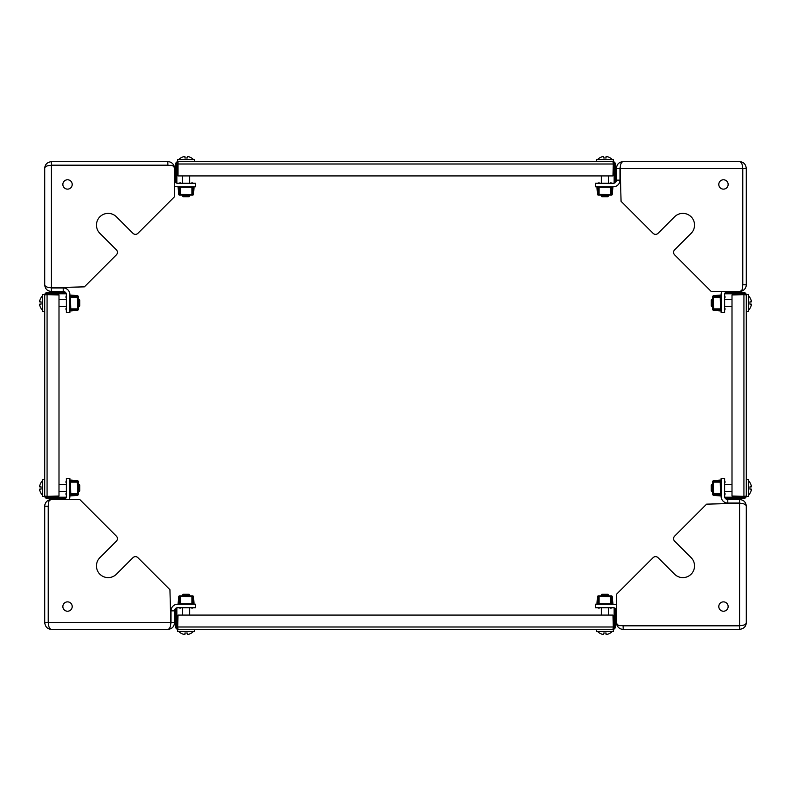 <?xml version="1.0" encoding="UTF-8"?>
<svg xmlns="http://www.w3.org/2000/svg" width="791" height="791" viewBox="0 0 791 791"><rect width="100%" height="100%" fill="white"/><g stroke="black" fill="none" stroke-linecap="round" stroke-linejoin="round"><path stroke-width="1.19" d="M653.089 233.335A3.51 3.51 0 0 0 658.053 233.335L674.585 216.803A11.697 11.697 0 0 1 693.658 220.6A11.697 11.697 0 0 1 691.116 233.335L674.585 249.877A3.51 3.51 0 0 0 674.585 254.831L711.188 291.444L739.041 291.444A3.51 3.51 0 0 0 742.551 287.934L742.551 168.325C742.472 164.113 741.483 161.888 739.605 161.661L623.15 161.661C621.331 161.898 620.352 164.123 620.193 168.325L621.064 201.309L653.089 233.335M723.468 189.128A4.677 4.677 0 0 1 718.792 184.451A4.677 4.677 0 0 1 723.468 179.775A4.677 4.677 0 0 0 718.792 184.451A4.677 4.677 0 0 0 723.468 189.128A4.677 4.677 0 0 0 728.145 184.451A4.677 4.677 0 0 0 723.468 179.775A4.677 4.677 0 0 1 728.145 184.451A4.677 4.677 0 0 1 723.468 189.128M620.46 178.341L619.986 177.827M746.269 284.77L742.759 284.77L742.551 285.877A3.154 3.154 0 0 0 742.759 284.77L742.759 168.325L746.269 168.325L746.269 284.77A6.664 6.664 0 0 1 739.605 291.444L727.789 291.444A3.154 3.154 0 0 0 725.337 292.611M739.605 161.661C743.5 161.898 745.715 164.123 746.269 168.325M721.926 291.444A6.664 6.664 0 0 0 721.125 294.598L721.125 312.485L724.635 312.485L724.635 294.598A3.154 3.154 0 0 1 725.218 292.769M623.15 161.661C619.027 161.997 616.812 164.221 616.486 168.325L619.986 168.325L620.243 167.089M615.309 182.583A3.154 3.154 0 0 0 616.486 180.13L619.986 180.13A6.664 6.664 0 0 1 613.322 186.795L595.435 186.795L595.435 183.285L613.322 183.285A3.154 3.154 0 0 0 615.161 182.701M616.486 168.325L616.486 180.13M619.986 168.325L619.986 180.13M745.092 496.056A1.167 1.167 0 0 1 743.926 497.223L725.218 497.223L725.218 498.389L743.926 498.389A2.343 2.343 0 0 0 746.269 496.056L746.269 294.944A2.343 2.343 0 0 0 743.926 292.611L725.218 292.611L725.218 293.777L743.926 293.777A1.167 1.167 0 0 1 745.092 294.944M746.269 479.504L748.375 479.504L748.375 496.461L732.001 496.056L732.001 294.944L748.375 294.539L748.375 311.496L746.269 311.496M612.976 162.827A1.167 1.167 0 0 1 614.142 163.994L614.142 182.701L615.309 182.701L615.309 163.994A2.343 2.343 0 0 0 612.976 161.661L178.024 161.661A2.343 2.343 0 0 0 175.691 163.994L175.691 182.701L176.858 182.701L176.858 163.994A1.167 1.167 0 0 1 178.024 162.827M596.434 161.661L596.434 159.555L613.381 159.555L612.976 175.918L178.024 175.918L178.024 161.661M116.415 254.831A3.51 3.51 0 0 0 116.415 249.877L99.884 233.335A11.697 11.697 0 0 1 103.67 214.272A11.697 11.697 0 0 1 116.415 216.803L132.947 233.335A3.51 3.51 0 0 0 137.911 233.335L174.514 196.732L174.514 168.879A3.51 3.51 0 0 0 171.014 165.368L51.395 165.368C47.193 165.448 44.968 166.436 44.731 168.325L44.731 284.77C44.978 286.589 47.193 287.578 51.395 287.726L84.39 286.856L116.415 254.831M72.208 184.451A4.677 4.677 0 0 1 67.532 189.128A4.677 4.677 0 0 1 62.855 184.451A4.677 4.677 0 0 0 67.532 189.128A4.677 4.677 0 0 0 72.208 184.451A4.677 4.677 0 0 0 67.532 179.775A4.677 4.677 0 0 0 62.855 184.451A4.677 4.677 0 0 1 67.532 179.775A4.677 4.677 0 0 1 72.208 184.451M61.411 287.459L60.907 287.934M44.731 168.325C44.978 164.429 47.203 162.204 51.395 161.661L167.85 161.661L167.85 165.161L168.948 165.368M51.395 161.661L51.395 165.161L167.85 165.161A3.154 3.154 0 0 1 168.977 165.368M167.85 161.661A6.664 6.664 0 0 1 174.514 168.325L174.514 180.13A3.154 3.154 0 0 0 175.691 182.583M174.514 186.004A6.664 6.664 0 0 0 177.678 186.795L195.565 186.795L195.565 183.285L177.678 183.285A3.154 3.154 0 0 1 175.839 182.701M44.731 284.77C45.077 288.893 47.302 291.118 51.395 291.444L51.395 287.934L50.159 287.677M65.663 292.611A3.154 3.154 0 0 0 63.211 291.444L63.211 287.934A6.664 6.664 0 0 1 69.875 294.598L69.875 312.485L66.365 312.485L66.365 294.598A3.154 3.154 0 0 0 65.782 292.769M51.395 291.444L63.211 291.444M51.395 287.934L63.211 287.934M137.911 557.665A3.51 3.51 0 0 0 132.947 557.665L116.415 574.197A11.697 11.697 0 0 1 97.342 570.4A11.697 11.697 0 0 1 99.884 557.665L116.415 541.123A3.51 3.51 0 0 0 116.415 536.169L79.812 499.556L51.959 499.556A3.51 3.51 0 0 0 48.449 503.066L48.449 622.675C48.528 626.887 49.517 629.112 51.395 629.339L167.85 629.339C169.669 629.102 170.648 626.877 170.807 622.675L169.936 589.691L137.911 557.665M67.532 601.872A4.677 4.677 0 0 1 72.208 606.549A4.677 4.677 0 0 1 67.532 611.225A4.677 4.677 0 0 0 72.208 606.549A4.677 4.677 0 0 0 67.532 601.872A4.677 4.677 0 0 0 62.855 606.549A4.677 4.677 0 0 0 67.532 611.225A4.677 4.677 0 0 1 62.855 606.549A4.677 4.677 0 0 1 67.532 601.872M170.54 612.659L171.014 613.173M44.731 506.23L48.241 506.23L48.449 505.123A3.154 3.154 0 0 0 48.241 506.23L48.241 622.675L44.731 622.675L44.731 506.23A6.664 6.664 0 0 1 51.395 499.556L63.211 499.556A3.154 3.154 0 0 0 65.663 498.389M51.395 629.339C47.5 629.102 45.285 626.877 44.731 622.675M69.074 499.556A6.664 6.664 0 0 0 69.875 496.402L69.875 478.515L66.365 478.515L66.365 496.402A3.154 3.154 0 0 1 65.782 498.231M167.85 629.339C171.973 629.003 174.188 626.779 174.514 622.675L171.014 622.675L170.757 623.911M175.691 608.417A3.154 3.154 0 0 0 174.514 610.87L171.014 610.87A6.664 6.664 0 0 1 177.678 604.205L195.565 604.205L195.565 607.715L177.678 607.715A3.154 3.154 0 0 0 175.839 608.299M174.514 622.675L174.514 610.87M171.014 622.675L171.014 610.87M720.196 480.523L720.66 494.988L713.67 494.879L713.245 481.561L720.196 480.523M721.125 494.988A0.939 0.939 0 0 1 720.107 495.917L713.63 495.354A0.939 0.939 0 0 1 712.77 494.415L712.77 481.561A0.939 0.939 0 0 1 713.63 480.621L720.107 480.058A0.939 0.939 0 0 1 721.125 480.987M720.66 482.144L713.245 482.144M713.245 493.831L720.66 493.831M721.125 482.767A0.939 0.939 0 0 1 720.66 481.956M724.635 480.552L725.1 481.956A0.939 0.939 0 0 1 724.635 482.767M720.66 494.019A0.939 0.939 0 0 1 721.125 493.208M724.635 495.423L725.1 494.019A0.939 0.939 0 0 0 724.635 493.208M713.245 481.561L720.66 481.561M720.66 494.415L713.245 494.415M732.001 484.478L724.635 484.478M712.77 484.478L711.771 484.478L711.771 491.498L712.77 491.498M732.001 491.498L724.635 491.498M711.771 484.478L711.188 485.061L711.188 490.904L711.771 491.498M749.947 493.366L749.947 493.366A10.036 10.036 0 0 0 751.45 489.154L749.947 489.154L749.947 486.821L751.45 486.821A10.036 10.036 0 0 0 749.947 482.599L749.947 482.599M720.196 295.547L720.66 310.013L713.67 309.914L713.245 296.585L720.196 295.547M721.125 310.013A0.939 0.939 0 0 1 720.107 310.942L713.63 310.379A0.939 0.939 0 0 1 712.77 309.449L712.77 296.585A0.939 0.939 0 0 1 713.63 295.656L720.107 295.083A0.939 0.939 0 0 1 721.125 296.022M720.66 297.169L713.245 297.169M713.245 308.866L720.66 308.866M721.125 297.792A0.939 0.939 0 0 1 720.66 296.981M724.635 295.587L725.1 296.981A0.939 0.939 0 0 1 724.635 297.792M720.66 309.044A0.939 0.939 0 0 1 721.125 308.233M724.635 310.448L725.1 309.044A0.939 0.939 0 0 0 724.635 308.233M713.245 296.585L720.66 296.585M720.66 309.449L713.245 309.449M732.001 299.502L724.635 299.502M712.77 299.502L711.771 299.502L711.771 306.522L712.77 306.522M732.001 306.522L724.635 306.522M711.771 299.502L711.188 300.096L711.188 305.939L711.771 306.522M749.947 308.401L749.947 308.401A10.036 10.036 0 0 0 751.45 304.179L749.947 304.179L749.947 301.846L751.45 301.846A10.036 10.036 0 0 0 749.947 297.634L749.947 297.634M611.908 187.259L612.372 187.774L611.334 194.685L598.006 194.25L597.907 187.259L611.908 187.259M611.908 186.795A0.939 0.939 0 0 1 612.837 187.813L612.264 194.299A0.939 0.939 0 0 1 611.334 195.15L598.471 195.15A0.939 0.939 0 0 1 597.541 194.299L596.978 187.813A0.939 0.939 0 0 1 597.907 186.795M610.939 187.259A0.939 0.939 0 0 1 610.128 186.795M612.343 183.285L610.939 182.82A0.939 0.939 0 0 0 610.128 183.285M610.751 194.685L610.751 187.259M599.064 187.259L599.064 194.685M599.687 186.795A0.939 0.939 0 0 1 598.876 187.259M597.472 183.285L598.876 182.82A0.939 0.939 0 0 1 599.687 183.285M611.334 187.259L611.334 194.685M598.471 194.685L598.471 187.259M601.397 175.918L601.397 183.285M601.397 195.15L601.397 196.148L608.417 196.148L608.417 195.15M608.417 175.918L608.417 183.285M601.397 196.148L601.981 196.732L607.834 196.732L608.417 196.148M610.296 157.973L610.296 157.973A10.036 10.036 0 0 0 606.074 156.47L606.074 157.973L603.741 157.973L603.741 156.47A10.036 10.036 0 0 0 599.519 157.973L599.519 157.973M182.583 175.918L182.583 183.285M182.583 195.15L182.583 196.148L189.603 196.148L189.603 195.15M189.603 175.918L189.603 183.285M182.583 196.148L183.166 196.732L189.019 196.732L189.603 196.148M194.566 159.555L177.619 159.555L177.619 161.661L194.566 161.661L194.566 159.555M191.481 157.973L191.481 157.973A10.036 10.036 0 0 0 187.259 156.47L187.259 157.973L184.926 157.973L184.926 156.47A10.036 10.036 0 0 0 180.704 157.973L180.704 157.973M193.093 187.259L193.558 187.774L192.52 194.685L179.191 194.25L179.092 187.259L193.093 187.259M193.093 186.795A0.939 0.939 0 0 1 194.022 187.813L193.449 194.299A0.939 0.939 0 0 1 192.52 195.15L179.656 195.15A0.939 0.939 0 0 1 178.726 194.299L178.163 187.813A0.939 0.939 0 0 1 179.092 186.795M192.124 187.259A0.939 0.939 0 0 1 191.313 186.795M193.528 183.285L192.124 182.82A0.939 0.939 0 0 0 191.313 183.285M191.936 194.685L191.936 187.259M180.249 187.259L180.249 194.685M180.872 186.795A0.939 0.939 0 0 1 180.061 187.259M178.657 183.285L180.061 182.82A0.939 0.939 0 0 1 180.872 183.285M192.52 187.259L192.52 194.685M179.656 194.685L179.656 187.259M674.585 536.169A3.51 3.51 0 0 0 674.585 541.123L691.116 557.665A11.697 11.697 0 0 1 687.33 576.728A11.697 11.697 0 0 1 674.585 574.197L658.053 557.665A3.51 3.51 0 0 0 653.089 557.665L616.486 594.268L616.486 622.122A3.51 3.51 0 0 0 619.986 625.632L739.605 625.632C743.807 625.552 746.032 624.564 746.269 622.675L746.269 506.23C746.022 504.411 743.807 503.422 739.605 503.274L706.61 504.144L674.585 536.169M718.792 606.549A4.677 4.677 0 0 1 723.468 601.872A4.677 4.677 0 0 1 728.145 606.549A4.677 4.677 0 0 0 723.468 601.872A4.677 4.677 0 0 0 718.792 606.549A4.677 4.677 0 0 0 723.468 611.225A4.677 4.677 0 0 0 728.145 606.549A4.677 4.677 0 0 1 723.468 611.225A4.677 4.677 0 0 1 718.792 606.549M729.589 503.541L730.093 503.066M746.269 622.675C746.022 626.571 743.797 628.796 739.605 629.339L623.15 629.339L623.15 625.839L622.052 625.632M739.605 629.339L739.605 625.839L623.15 625.839A3.154 3.154 0 0 1 622.023 625.632M623.15 629.339A6.664 6.664 0 0 1 616.486 622.675L616.486 610.87A3.154 3.154 0 0 0 615.309 608.417M616.486 604.996A6.664 6.664 0 0 0 613.322 604.205L595.435 604.205L595.435 607.715L613.322 607.715A3.154 3.154 0 0 1 615.161 608.299M746.269 506.23C745.923 502.107 743.698 499.882 739.605 499.556L739.605 503.066L740.841 503.323M725.337 498.389A3.154 3.154 0 0 0 727.789 499.556L727.789 503.066A6.664 6.664 0 0 1 721.125 496.402L721.125 478.515L724.635 478.515L724.635 496.402A3.154 3.154 0 0 0 725.218 498.231M739.605 499.556L727.789 499.556M739.605 503.066L727.789 503.066M178.024 628.173A1.167 1.167 0 0 1 176.858 627.006L176.858 608.299L175.691 608.299L175.691 627.006A2.343 2.343 0 0 0 178.024 629.339L612.976 629.339A2.343 2.343 0 0 0 615.309 627.006L615.309 608.299L614.142 608.299L614.142 627.006A1.167 1.167 0 0 1 612.976 628.173M194.566 629.339L194.566 631.445L177.619 631.445L178.024 615.082L612.976 615.082L613.381 631.445L596.434 631.445L596.434 629.339M597.907 603.741L597.442 603.226L598.471 596.315L611.799 596.75L611.908 603.741L597.907 603.741M597.907 604.205A0.939 0.939 0 0 1 596.978 603.187L597.541 596.701A0.939 0.939 0 0 1 598.471 595.85L611.334 595.85A0.939 0.939 0 0 1 612.264 596.701L612.837 603.187A0.939 0.939 0 0 1 611.908 604.205M598.876 603.741A0.939 0.939 0 0 1 599.687 604.205M597.472 607.715L598.876 608.18A0.939 0.939 0 0 0 599.687 607.715M599.064 596.315L599.064 603.741M610.751 603.741L610.751 596.315M610.128 604.205A0.939 0.939 0 0 1 610.939 603.741M612.343 607.715L610.939 608.18A0.939 0.939 0 0 1 610.128 607.715M598.471 603.741L598.471 596.315M611.334 596.315L611.334 603.741M179.092 603.741L178.628 603.226L179.656 596.315L192.984 596.75L193.093 603.741L179.092 603.741M179.092 604.205A0.939 0.939 0 0 1 178.163 603.187L178.726 596.701A0.939 0.939 0 0 1 179.656 595.85L192.52 595.85A0.939 0.939 0 0 1 193.449 596.701L194.022 603.187A0.939 0.939 0 0 1 193.093 604.205M180.061 603.741A0.939 0.939 0 0 1 180.872 604.205M178.657 607.715L180.061 608.18A0.939 0.939 0 0 0 180.872 607.715M180.249 596.315L180.249 603.741M191.936 603.741L191.936 596.315M191.313 604.205A0.939 0.939 0 0 1 192.124 603.741M193.528 607.715L192.124 608.18A0.939 0.939 0 0 1 191.313 607.715M179.656 603.741L179.656 596.315M192.52 596.315L192.52 603.741M608.417 615.082L608.417 607.715M608.417 595.85L608.417 594.852L601.397 594.852L601.397 595.85M601.397 615.082L601.397 607.715M608.417 594.852L607.834 594.268L601.981 594.268L601.397 594.852M599.519 633.027L599.519 633.027A10.036 10.036 0 0 0 603.741 634.53L603.741 633.027L606.074 633.027L606.074 634.53A10.036 10.036 0 0 0 610.296 633.027L610.296 633.027M189.603 615.082L189.603 607.715M189.603 595.85L189.603 594.852L182.583 594.852L182.583 595.85M182.583 615.082L182.583 607.715M189.603 594.852L189.019 594.268L183.166 594.268L182.583 594.852M180.704 633.027L180.704 633.027A10.036 10.036 0 0 0 184.926 634.53L184.926 633.027L187.259 633.027L187.259 634.53A10.036 10.036 0 0 0 191.481 633.027L191.481 633.027M45.908 294.944A1.167 1.167 0 0 1 47.074 293.777L65.782 293.777L65.782 292.611L47.074 292.611A2.343 2.343 0 0 0 44.731 294.944L44.731 496.056A2.343 2.343 0 0 0 47.074 498.389L65.782 498.389L65.782 497.223L47.074 497.223A1.167 1.167 0 0 1 45.908 496.056M44.731 479.504L44.731 311.496L42.625 311.496L42.625 294.539L58.999 294.944L58.999 496.056L42.625 496.461L42.625 479.504L44.731 479.504M58.999 491.498L66.365 491.498M78.23 491.498L79.229 491.498L79.229 484.478L78.23 484.478M58.999 484.478L66.365 484.478M79.229 491.498L79.812 490.904L79.812 485.061L79.229 484.478M42.625 487.988C42.625 497.519 42.625 497.519 42.625 487.988M41.053 482.599L41.053 482.599A10.036 10.036 0 0 0 39.55 486.821L41.053 486.821L41.053 489.154L39.55 489.154A10.036 10.036 0 0 0 41.053 493.366L41.053 493.366M70.804 495.453L70.34 480.987L77.33 481.086L77.755 494.415L70.804 495.453M69.875 480.987A0.939 0.939 0 0 1 70.893 480.058L77.37 480.621A0.939 0.939 0 0 1 78.23 481.561L78.23 494.415A0.939 0.939 0 0 1 77.37 495.354L70.893 495.917A0.939 0.939 0 0 1 69.875 494.988M70.34 493.831L77.755 493.831M77.755 482.144L70.34 482.144M69.875 493.208A0.939 0.939 0 0 1 70.34 494.019M66.365 495.423L65.9 494.019A0.939 0.939 0 0 1 66.365 493.208M70.34 481.956A0.939 0.939 0 0 1 69.875 482.767M66.365 480.552L65.9 481.956A0.939 0.939 0 0 0 66.365 482.767M77.755 494.415L70.34 494.415M70.34 481.561L77.755 481.561M58.999 306.522L66.365 306.522M78.23 306.522L79.229 306.522L79.229 299.502L78.23 299.502M58.999 299.502L66.365 299.502M79.229 306.522L79.812 305.939L79.812 300.096L79.229 299.502M42.625 303.012C42.625 312.554 42.625 312.554 42.625 303.012M41.053 297.634L41.053 297.634A10.036 10.036 0 0 0 39.55 301.846L41.053 301.846L41.053 304.179L39.55 304.179A10.036 10.036 0 0 0 41.053 308.401L41.053 308.401M70.804 310.487L70.34 296.022L77.33 296.121L77.755 309.449L70.804 310.487M69.875 296.022A0.939 0.939 0 0 1 70.893 295.083L77.37 295.656A0.939 0.939 0 0 1 78.23 296.585L78.23 309.449A0.939 0.939 0 0 1 77.37 310.379L70.893 310.942A0.939 0.939 0 0 1 69.875 310.013M70.34 308.866L77.755 308.866M77.755 297.169L70.34 297.169M69.875 308.233A0.939 0.939 0 0 1 70.34 309.044M66.365 310.448L65.9 309.044A0.939 0.939 0 0 1 66.365 308.233M70.34 296.981A0.939 0.939 0 0 1 69.875 297.792M66.365 295.587L65.9 296.981A0.939 0.939 0 0 0 66.365 297.792M77.755 309.449L70.34 309.449M70.34 296.585L77.755 296.585M620.193 168.325L742.551 168.325M743.926 294.944L743.926 496.056M178.024 163.994L612.976 163.994M51.395 287.726L51.395 165.368M170.807 622.675L48.449 622.675M739.605 503.274L739.605 625.632M612.976 627.006L178.024 627.006M47.074 496.056L47.074 294.944M748.375 495.374L749.947 493.495M748.375 480.592L749.947 482.47M748.375 310.408L749.947 308.53M748.375 295.626L749.947 297.505M612.293 159.555L610.415 157.973M597.521 159.555L599.4 157.973M193.479 159.555L191.6 157.973M178.707 159.555L180.585 157.973M597.521 631.445L599.4 633.027M612.293 631.445L610.415 633.027M178.707 631.445L180.585 633.027M193.479 631.445L191.6 633.027M42.625 480.592L41.053 482.47M42.625 495.374L41.053 493.495M42.625 295.626L41.053 297.505M42.625 310.408L41.053 308.53"/></g></svg>
